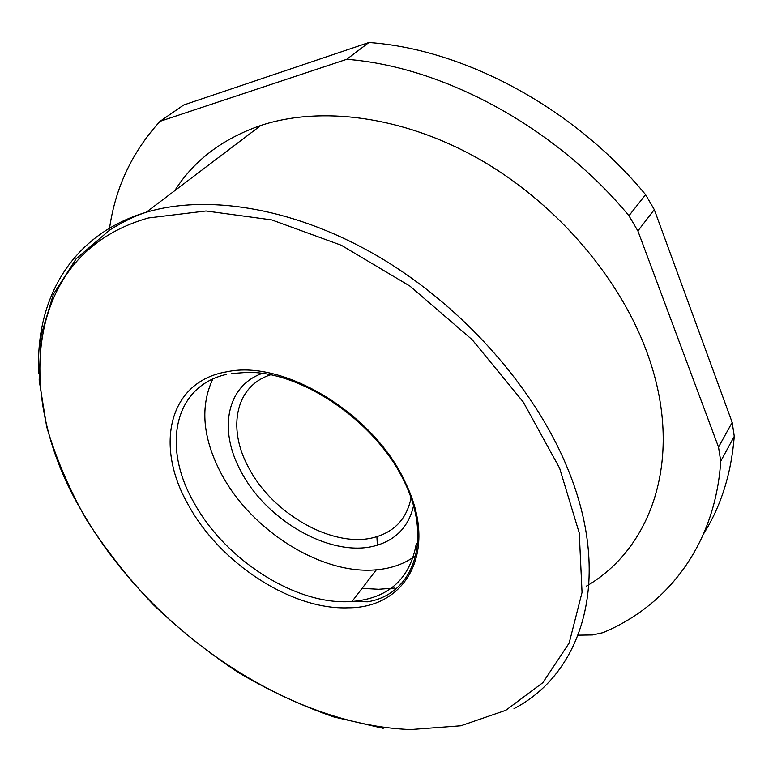 <?xml version="1.0" encoding="UTF-8"?>
<svg xmlns="http://www.w3.org/2000/svg" width="773" height="773" viewBox="0 0 773 773"><rect width="100%" height="100%" fill="white"/><g stroke="black" fill="none" stroke-linecap="round" stroke-linejoin="round"><path stroke-width="1.16" d="M413.381 506.528C408.492 526.336 396.491 539.206 377.369 545.139C333.472 559.227 266.144 521.408 240.49 470.438C218.382 429.691 226.547 385.167 263.255 373.03M271.719 374.461C235.765 384.906 226.972 427.469 248.104 466.563C272.135 514.615 335.675 550.144 376.886 536.626C395.476 530.722 406.84 517.939 410.975 498.295M394.501 588.079L378.654 589.277L362.093 588.369M212.778 379.05C199.985 406.511 202.642 437.721 220.74 472.67C250.355 529.969 321.181 575.151 376.364 569.798C391.882 568.464 405.187 563.594 416.28 555.207M174.727 190.689C193.926 160.407 222.643 138.657 260.859 125.439C320.872 105.737 402.511 116.008 477.994 158.426C553.342 201.009 616.786 273.565 645.184 347.657C686.018 452.785 653.697 547.361 586.378 586.166M578.165 635.174L592.553 634.952L602.911 632.681C666.877 606.051 715.199 545.545 720.736 461.21L718.523 447.113L637.899 230.963L628.951 215.744C555.449 126.927 443.093 66.633 346.719 59.308L160.05 121.322C132.299 151.74 115.467 187.356 109.553 228.151M160.05 121.322L183.713 104.983L368.914 42.515C463.935 49.114 573.952 107.698 645.6 194.67L654.287 209.599L732.176 422.416L734.273 436.339C731.248 473.714 721.035 506.199 703.633 533.785M368.914 42.515L346.719 59.308M416.318 543.496C410.019 578.996 388.587 598.321 352.005 601.491L348.604 601.674C293.247 604.138 223.436 558.135 193.192 501.233C162.378 446.813 173.606 386.558 226.199 374.441M227.252 371.716C284.348 359.339 375.06 414.608 405.564 482.98C438.803 551.159 406.308 607.993 348.275 607.81C291.083 610.139 219.155 562.647 187.82 503.967C154.581 445.789 168.437 381.176 227.252 371.716M83.503 514.016C151.083 631.126 288.223 725.142 410.695 729.567L460.863 725.779L505.813 710.29L542.859 682.656L569.17 643.03L582.04 592.447L579.267 533.051L559.613 468.138L523.292 402.057L472.226 339.753L409.99 286.136L341.386 245.292L271.709 219.899L206.014 210.981L148.435 217.967C22.475 253.447 13.585 398.945 83.503 514.016M514.006 708.609C582.977 672.887 613.984 577.199 566.087 464.795C532.848 385.93 462.099 306.243 380.094 257.544C297.953 208.981 211.087 194.071 149.025 211.473L146.242 212.266C70.488 234.741 34.872 300.687 38.834 373.504M734.273 436.339L720.736 461.21M732.176 422.416L718.523 447.113M637.899 230.963L654.287 209.599M645.6 194.67L628.951 215.744M376.886 536.626L377.369 545.139M231.475 373.552L245.514 372.499C298.871 369.823 374.422 420.087 403.351 479.704C433.363 538.878 414.096 594.408 367.513 601.8L352.005 601.491L376.364 569.798M383.224 728.321L334.033 716.996C301.344 705.672 269.458 690.849 238.374 672.539C208.063 652.499 179.655 629.831 153.151 604.525C128.018 577.991 105.833 549.787 86.595 519.9C69.309 489.367 55.994 458.312 46.67 426.754L39.152 380.074L41.143 335.337L53.366 294.271L76.227 258.694L109.795 229.977C123.506 221.426 135.662 215.532 146.242 212.266L260.859 125.439"/></g></svg>

